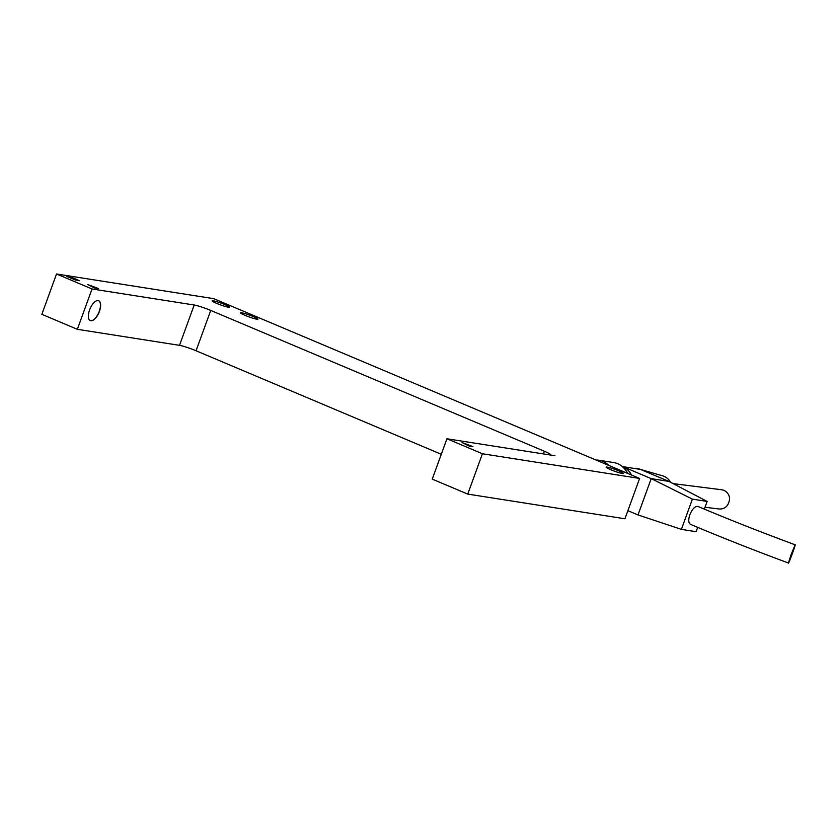 <?xml version="1.0" encoding="UTF-8"?>
<svg xmlns="http://www.w3.org/2000/svg" width="837" height="837" viewBox="0 0 837 837"><rect width="100%" height="100%" fill="white"/><g stroke="black" fill="none" stroke-linecap="round" stroke-linejoin="round"><path stroke-width="1.26" d="M554.324 455.631A12.942 1.287 20 0 0 554.931 455.715L549.721 454.899A12.942 1.287 20 0 0 550.62 454.753A12.942 1.287 20 0 0 544.353 451.248L210.736 310.433A12.942 1.287 20 0 0 194.194 305.013L92.028 288.964L56.529 273.981L213.728 298.663L639.614 478.44L482.426 453.759L446.937 438.776L554.324 455.631M482.426 453.759L467.747 494.092L432.248 479.12L446.937 438.776M56.529 273.981L41.85 314.325L77.339 329.307L179.516 345.346A12.942 1.287 -160 0 1 196.057 350.766L441.287 454.282M245.021 315.34A9.28 0.921 -160 0 1 240.533 312.829A9.28 0.921 -160 0 1 249.562 315.141A9.28 0.921 -160 0 1 257.963 319.179A9.28 0.921 -160 0 1 245.021 315.34M216.626 303.36A9.28 0.921 -160 0 1 212.138 300.849A9.28 0.921 -160 0 1 221.167 303.151A9.28 0.921 -160 0 1 229.568 307.189A9.28 0.921 -160 0 1 216.626 303.36M610.581 469.641A9.28 0.921 -160 0 1 606.093 467.13A9.28 0.921 -160 0 1 615.122 469.442A9.28 0.921 -160 0 1 623.523 473.48A9.28 0.921 -160 0 1 610.581 469.641M89.59 309.91A10.787 4.855 -67.1 0 1 98.703 300.745A10.787 4.855 -67.1 0 1 98.975 312.567A10.787 4.855 -67.1 0 1 90.312 320.613A10.787 4.855 -67.1 0 1 89.59 309.91M90.229 320.581A10.787 4.855 112.9 0 0 98.808 312.494A10.787 4.855 112.9 0 0 98.609 300.703M467.747 494.092L624.936 518.773L639.614 478.44M72.421 278.742L69.931 277.685L72.421 278.742M72.913 278.815L70.737 278.03M77.381 280.364L74.901 279.317L77.381 280.364M77.883 280.447L75.707 279.652M72.767 277.947L70.277 276.901L72.767 277.947M73.258 278.02L71.082 277.235M74.19 279.014L71.7 277.968L74.19 279.014M74.681 279.098L72.505 278.302M75.958 279.296L73.468 278.25L75.958 279.296M76.449 279.37L74.273 278.585M70.988 277.664L68.508 276.618L70.988 277.664M71.49 277.748L69.314 276.963M75.612 280.092L73.133 279.035L75.612 280.092M76.115 280.165L73.928 279.38M79.149 280.646L76.669 279.589L79.149 280.646M79.651 280.719L77.475 279.935M67.839 276.911L69.984 277.465L67.839 276.911M68.937 277.193L66.95 276.472M468.992 446.006L462.087 442.564L472.915 446.623L468.992 446.006M98.494 288.566L94.56 287.959L87.655 284.517L98.494 288.566M77.339 329.307L92.028 288.964M608.823 465.435A21.574 19.146 -81.1 0 0 598.926 460.245A21.574 19.146 -81.1 0 0 596.038 460.036A21.574 19.146 -81.1 0 1 598.926 460.245A21.574 19.146 -81.1 0 1 608.823 465.435M627.363 473.261A21.574 19.146 -81.1 0 0 613.667 462.558L598.926 460.245L613.667 462.558A21.574 19.146 -81.1 0 1 627.363 473.261M627.938 473.512A19.418 17.232 -81.1 0 0 625.752 470.436A19.418 17.232 -81.1 0 1 627.938 473.512M637.794 468.657A19.418 17.232 -81.1 0 0 635.921 468.239L636.905 468.396A19.418 17.232 -81.1 0 1 640.504 469.421L668.899 481.401L707.139 501.426L692.398 499.114L651.217 478.628L622.822 466.638A19.418 17.232 98.9 0 1 631.422 474.977M670.636 482.311A16.175 14.355 -81.1 0 0 662.527 475.793L640.629 469.473M705.016 507.264L719.527 509.032C725.145 509.042 728.462 505.883 729.498 499.543C729.77 495.682 727.96 492.616 724.068 490.346L721.986 489.802M791.059 554.669L795.15 544.803C796.196 543.569 788.234 565.048 788.433 563.019L791.059 554.669M788.433 563.008C753.593 550.118 720.95 537.228 690.504 524.339C688.422 522.999 688.202 519.787 689.845 514.703C692.356 508.781 695.087 506.029 698.027 506.458C728.18 519.222 760.561 532.008 795.15 544.803M627.886 510.664L638.003 514.933L651.217 478.628L668.899 481.401M638.003 514.933L681.391 529.371L696.122 531.683L697.692 527.373M704.336 509.116L707.139 501.426M692.398 499.114L681.391 529.371M544.353 451.248L543.38 453.916M196.057 350.766L210.736 310.433M194.194 305.013L179.516 345.346M622.822 466.638L640.504 469.421M721.996 489.802L673.136 483.619"/></g></svg>
